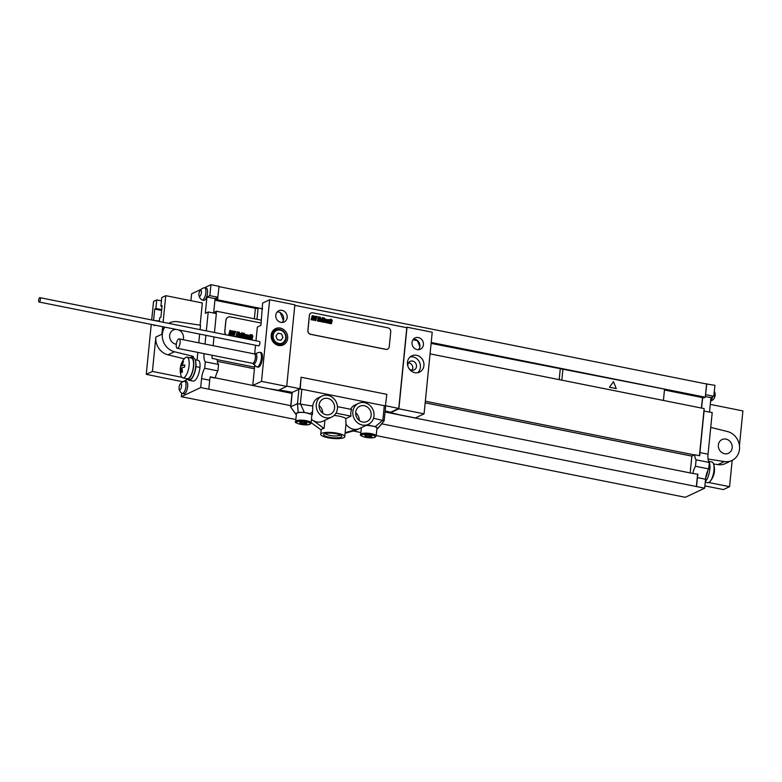 <?xml version="1.0" encoding="UTF-8"?>
<svg xmlns="http://www.w3.org/2000/svg" width="782" height="782" viewBox="0 0 782 782"><rect width="100%" height="100%" fill="white"/><g stroke="black" fill="none" stroke-linecap="round" stroke-linejoin="round"><path stroke-width="1.17" d="M214.874 313.289L215.011 311.862L216.419 311.207L261.413 320.19M216.184 313.553L216.419 311.207M256.985 319.3L258.109 307.981L256.799 308.597L216.155 300.483L217.552 299.819L217.807 297.356L215.079 298.636L206.947 297.013L209.85 295.645L210.945 284.697L204.425 287.776M216.155 300.483L216.37 298.333L215.079 298.636M214.464 332.506L216.35 313.592L208.217 311.969L205.324 313.338L206.947 297.013M290.748 405.653L200.681 387.549L181.346 396.679L181.698 393.151M182.832 381.782L146.263 374.343L151.249 324.422M187.602 379.397L182.841 381.645M187.836 379.446A11.681 4.242 -78.7 0 0 189 380.248L193.066 381.059A11.681 4.242 -78.7 0 0 199.967 367.423A8.895 3.236 101.3 0 0 198.188 360.365L195.158 359.759M168.716 323.377A15.572 14.008 -115.3 0 1 169.489 322.976L169.929 322.771A15.572 14.008 64.7 0 1 177.455 321.715L200.534 325.234L200.094 329.633M199.654 334.08L198.775 342.829M197.826 352.389L197.054 360.131M200.124 325.175L202.333 302.976L165.755 295.674L161.766 297.551L160.906 306.143L162.079 305.596L160.926 317.189L159.753 317.746L159.372 321.51M190.925 300.699L191.61 293.817L201.189 289.301M205.021 344.07L205.891 335.331M206.331 330.884L208.217 311.969M204.063 353.64A11.124 4.037 -78.7 0 0 205.334 361.822L218.549 364.461L217.904 370.903A11.124 4.037 -78.7 0 0 215.314 377.853L291.969 393.414M200.681 387.549L201.57 378.596A11.124 4.037 -78.7 0 1 204.698 368.263L205.334 361.822M202.176 300.005A6.227 2.268 101.3 0 0 205.852 292.732A6.227 2.268 -78.7 0 0 204.61 287.786L206.272 288.118A6.227 2.268 101.3 0 1 207.513 293.064A6.227 2.268 101.3 0 1 203.828 300.337L202.176 300.005A6.227 2.268 101.3 0 1 201.854 299.868A6.667 6.667 0 0 1 198.941 295.146A3.118 1.134 101.3 0 1 198.941 293.837A3.118 1.134 -78.7 0 1 199.772 291.031A3.118 1.134 -78.7 0 1 201.033 290.337A3.118 1.134 -78.7 0 1 201.404 292.673A3.118 1.134 101.3 0 1 200.172 296.036A3.118 1.134 101.3 0 1 198.941 295.146M182.294 393.483A6.227 2.268 101.3 0 0 185.969 386.22A6.227 2.268 -78.7 0 0 184.728 381.274L186.39 381.596A6.227 2.268 101.3 0 1 187.631 386.552A6.227 2.268 101.3 0 1 183.956 393.815L182.294 393.483A6.227 2.268 101.3 0 1 181.981 393.356A6.667 6.667 0 0 1 179.068 388.634A3.118 1.134 101.3 0 1 179.068 387.315A3.118 1.134 -78.7 0 1 179.889 384.509A3.118 1.134 -78.7 0 1 181.15 383.815A3.118 1.134 -78.7 0 1 181.522 386.152A3.118 1.134 101.3 0 1 180.29 389.514A3.118 1.134 101.3 0 1 179.068 388.634M184.728 381.274A6.227 2.268 -78.7 0 0 184.386 381.274A6.667 6.667 0 0 0 179.889 384.509M204.61 287.786A6.227 2.268 -78.7 0 0 204.268 287.786A6.667 6.667 0 0 0 199.772 291.031M181.346 396.679L295.85 419.543M353.21 430.99L360.883 432.524M376.22 435.584L685.325 497.303L704.66 488.183L705.55 479.229A11.124 4.037 -78.7 0 1 708.678 468.897L709.323 462.455A11.124 4.037 101.3 0 1 709.333 472.533A11.124 4.037 101.3 0 1 705.325 481.497M704.895 485.876L723.409 489.581L729.557 486.678L708.756 482.523A10.567 3.842 -78.7 0 1 707.71 482.68L705.256 482.191M151.688 319.975L153.546 301.432L156.742 299.926L155.882 308.519L154.709 309.066L161.6 310.415M732.177 447.793A7.566 6.803 -115.3 0 1 728.492 453.247A7.566 6.803 -115.3 0 1 721.366 452.192A7.566 6.803 -115.3 0 1 718.355 445.026A7.566 6.803 -115.3 0 1 722.04 439.572A7.566 6.803 -115.3 0 1 729.166 440.618A7.566 6.803 -115.3 0 1 732.177 447.793M708.072 459.054L724.386 461.546A15.572 14.008 64.7 0 0 731.913 460.49A15.572 14.008 64.7 0 0 739.371 445.105A15.572 14.008 64.7 0 0 727.387 431.517L710.73 427.402M708.56 461.126A11.124 4.037 101.3 0 1 709.313 462.445A11.124 4.037 -78.7 0 1 708.052 454.195L712.207 412.593L703.898 411.058L704.152 408.585L430.071 353.865M705.735 477.773A11.681 4.242 -78.7 0 0 707.788 470.598M713.536 463.951L717.886 464.616A15.572 14.008 64.7 0 0 725.413 463.56L731.913 460.49M709.499 412.055L710.936 397.647L713.839 396.279L714.924 385.321L706.293 383.942M712.627 396.845A6.227 2.268 101.3 0 1 710.613 400.834M710.594 401.098A6.667 6.667 0 0 0 714.318 398.058A3.118 1.134 101.3 0 0 715.139 395.252A3.118 1.134 -78.7 0 0 715.139 393.933A6.667 6.667 0 0 0 714.318 391.45M704.66 488.183L381.606 423.795M359.202 419.328L357.765 419.035M322.624 412.026L321.187 411.733M208.804 389.172L209.703 380.218A11.124 4.037 101.3 0 1 210.241 376.836L215.314 377.853M204.698 368.263L217.904 370.903M218.549 364.461A11.124 4.037 -78.7 0 1 217.161 359.388L212.078 358.371A11.124 4.037 101.3 0 1 212.196 355.263M213.642 313.044L215.05 298.959M213.144 345.703L214.014 336.954M217.807 297.356L219.068 286.32L210.945 284.697M254.355 318.773L255.401 308.323M279.242 312.194L277.854 311.92M262.547 308.861L258.109 307.981M663.419 400.452L664.553 389.133L431.107 343.406M417.451 340.678L412.964 339.779M217.552 299.819L262.557 308.802M431.205 342.477L705.286 397.207L703.878 397.872L664.465 390.003M561.808 380.169L562.942 368.84M705.286 397.207L706.801 383.698M690.174 472.924L691.855 456.092L694.729 454.743L699.812 455.75A11.124 4.037 101.3 0 1 699.929 452.573L704.074 410.97M694.729 454.743A11.124 4.037 -78.7 0 0 696.117 459.816L709.323 462.455M696.117 459.816L695.472 466.258L708.678 468.897M696.527 486.56L697.427 477.607A11.124 4.037 101.3 0 1 697.964 474.224L692.5 473.393L697.964 474.224M695.472 466.258A11.124 4.037 -78.7 0 0 692.881 473.208M701.601 408.077L702.647 397.627M701.434 408.048L702.48 397.588M699.45 455.681L703.898 411.058M696.351 486.648L697.573 474.4M705.53 394.734L706.605 384.001L219.038 286.652M705.354 396.533L710.936 397.647M705.706 394.656L713.839 396.279M216.272 299.32L215.04 299.076M559.189 379.641L560.225 369.182M210.182 377.09L214.933 378.038M385.067 412.006L692.5 473.393M691.855 456.092L425.173 402.847M254.433 368.752L217.337 361.343M217.171 359.642L254.6 367.12M425.34 401.215L694.338 454.919M261.129 323.025L230.446 316.896A4.448 3.998 64.7 0 0 228.119 317.169L228.031 317.209A4.448 3.998 64.7 0 0 225.861 320.425L224.796 331.157A4.448 3.998 64.7 0 0 225.969 334.804M228.119 317.169A4.448 3.998 64.7 0 0 225.949 320.385L224.884 331.118A4.448 3.998 64.7 0 0 226.115 334.833M217.983 297.268L209.85 295.645M710.261 404.392L742.9 410.912L739.44 445.584M732.187 460.354L729.557 486.678M708.736 461.341L711.845 461.957A10.567 3.842 101.3 0 1 713.526 463.922A10.567 3.842 101.3 0 1 710.007 481.517A10.567 3.842 101.3 0 1 708.756 482.523M176.331 329.427A7.566 6.803 64.7 0 0 173.35 330.014A7.566 6.803 64.7 0 0 169.665 335.468A7.566 6.803 64.7 0 0 176.321 344.227M183.184 339.711A7.566 6.803 64.7 0 0 183.487 338.235A7.566 6.803 64.7 0 0 178.257 329.818M193.134 357.824L193.281 356.397L174.454 351.744L167.954 354.813A15.572 14.008 -115.3 0 1 155.843 337.081L161.913 334.217A15.572 14.008 -115.3 0 1 164.572 327.081M169.929 322.771A15.572 14.008 64.7 0 0 168.785 323.386M164.826 327.13A15.572 14.008 64.7 0 0 174.454 351.744M190.212 379.534A11.124 4.037 101.3 0 1 189.107 379.7L187.074 379.29A11.124 4.037 -78.7 0 0 188.179 379.123A11.124 4.037 101.3 0 0 193.467 367.745A11.124 4.037 101.3 0 0 191.434 357.482L193.467 357.882A11.124 4.037 101.3 0 1 195.568 361.304A11.124 4.037 101.3 0 1 194.62 372.154A11.124 4.037 101.3 0 1 190.212 379.534M189 380.248A11.681 4.242 -78.7 0 0 195.901 366.611A8.895 3.236 -78.7 0 0 195.568 361.304M193.281 356.397L191.023 357.452M190.085 357.775A11.124 4.037 -78.7 0 1 190.329 357.648A11.124 4.037 101.3 0 1 191.434 357.482M185.95 378.498A11.124 4.037 -78.7 0 0 187.074 379.29M191.326 358.029A10.567 3.842 101.3 0 1 193.262 367.775A10.567 3.842 101.3 0 1 188.237 378.586A10.567 3.842 -78.7 0 1 187.181 378.752L182.841 377.882A10.567 3.842 -78.7 0 0 183.897 377.716A10.567 3.842 101.3 0 0 188.912 366.905A10.567 3.842 101.3 0 0 186.976 357.159L191.326 358.029M182.841 377.882A10.567 3.842 -78.7 0 1 181.16 375.917A17.791 17.791 0 0 1 184.679 358.322A10.567 3.842 -78.7 0 1 185.93 357.315A10.567 3.842 101.3 0 1 186.976 357.159M184.239 358.84L167.954 354.813M181.942 377.335L152.422 371.44L155.843 337.081M153.585 320.346L154.709 309.066M159.43 320.991L154.034 320.444M154.24 325.019L154.171 325.693L155.198 325.214M165.755 295.674L163.106 322.252M162.656 326.7L161.913 334.217M152.422 371.44L146.263 374.343M161.444 300.806L156.742 299.926M160.906 306.143L162.001 306.378M161.679 309.604L155.882 308.519M407.021 327.199L398.879 408.8L424.079 413.834L432.221 332.233L407.021 327.199L406.2 327.59M412.036 342.438A6.227 5.601 -115.3 0 1 415.066 337.941A6.227 5.601 -115.3 0 1 420.941 338.811A6.227 5.601 -115.3 0 1 423.414 344.706A6.227 5.601 -115.3 0 1 420.384 349.202A6.227 5.601 -115.3 0 1 414.509 348.342A6.227 5.601 -115.3 0 1 412.036 342.438M407.461 362.33A9.013 8.103 64.7 0 0 411.039 370.863A9.013 8.103 64.7 0 0 419.533 372.124A9.013 8.103 64.7 0 0 423.922 365.614A9.013 8.103 64.7 0 0 420.335 357.081A9.013 8.103 64.7 0 0 411.84 355.83A9.013 8.103 64.7 0 0 407.461 362.33M286.701 386.406L294.853 304.804L269.653 299.77L261.501 381.372L286.701 386.406L278.5 390.277A167.27 40.537 -174.3 0 0 269.018 388.742L252.762 385.497L254.795 365.096M275.772 315.234A6.227 5.601 -115.3 0 1 278.812 310.737A6.227 5.601 -115.3 0 1 284.677 311.598A6.227 5.601 -115.3 0 1 287.16 317.502A6.227 5.601 -115.3 0 1 284.12 321.998A6.227 5.601 -115.3 0 1 278.255 321.128A6.227 5.601 -115.3 0 1 275.772 315.234M271.198 335.126A9.013 8.103 -115.3 0 1 275.587 328.616A9.013 8.103 -115.3 0 1 284.081 329.877A9.013 8.103 -115.3 0 1 287.659 338.411A9.013 8.103 -115.3 0 1 283.27 344.911A9.013 8.103 -115.3 0 1 274.785 343.66A9.013 8.103 -115.3 0 1 271.198 335.126M300.22 389.084L301.09 377.227L386.855 394.353L385.37 406.053M277.219 311.91A6.227 5.601 -115.3 0 1 283.641 319.164A6.227 5.601 -115.3 0 1 282.204 322.477M413.473 339.124A6.227 5.601 -115.3 0 1 419.895 346.367A6.227 5.601 -115.3 0 1 418.458 349.691M269.653 299.77L262.625 303.084L260.895 325.39L257.337 327.062L255.968 340.796M255.528 345.243L254.649 353.972M410.501 363.503L411.44 364.314M262.087 308.46L262.576 308.558M280.23 312.624L283.377 320.444M417.344 340.405L419.866 346.661M424.079 413.834L415.34 417.959L399.084 414.714A167.27 40.537 -174.3 0 0 390.677 412.671L398.879 408.8M412.065 370.248A4.731 4.252 64.7 0 0 408.546 362.78M408.761 368.205A4.731 4.252 64.7 0 0 416.493 366.494A4.731 4.252 -115.3 0 0 410.159 361.362A4.731 4.252 -115.3 0 0 407.852 364.774A4.731 4.252 64.7 0 0 408.018 366.631M417.666 372.711A9.013 8.103 64.7 0 0 420.403 367.276A9.013 8.103 -115.3 0 0 410.198 356.895M294.794 305.351L406.806 327.717L398.752 408.458L390.717 412.241A167.27 40.537 -174.3 0 0 385.164 410.99M292.341 392.349A167.27 40.537 -174.3 0 0 279.174 389.954M261.501 381.372L252.762 385.497M398.752 408.458L385.712 405.731M299.956 388.615L301.09 377.227M299.78 388.693L286.74 386.093M311.041 313.054A3.333 3.001 64.7 0 0 309.369 315.488L307.864 330.522A3.333 3.001 64.7 0 0 310.591 334.344L385.79 349.358A3.333 3.001 64.7 0 0 387.579 349.134M298.91 389.25L292.233 392.398L290.796 406.787L297.473 403.639L298.91 389.25A2.229 0.538 5.7 0 1 301.823 389.24L384.294 405.711A2.229 0.538 5.7 0 1 385.634 406.347L384.148 420.824L373.532 418.243M311.158 422.954A7.781 1.887 -174.3 0 0 305.078 420.481A7.781 1.887 -174.3 0 0 296.3 420.755A7.781 1.887 -174.3 0 0 295.664 421.41C292.8 422.71 305.097 426.356 310.092 424.245L311.158 422.954L311.852 414.9L312.448 414.616L304.315 412.349L298.177 412.368L295.547 413.61L290.621 406.972L292.057 392.584A2.229 0.538 5.7 0 1 292.233 392.398M345.996 424.118A11.564 10.401 -115.3 0 0 357.951 429.083L354.94 430.511A11.564 10.401 64.7 0 0 356.416 429.953L368.361 424.323A11.564 10.401 64.7 0 0 372.838 409.416A11.564 10.401 64.7 0 0 358.488 403.395A11.564 10.401 64.7 0 0 353.669 408.517A11.564 10.401 64.7 0 0 353.005 415.174A11.564 10.401 64.7 0 0 368.361 424.323M354.94 430.511L345.077 433.257M355.663 412.886A8.455 7.605 -115.3 0 1 359.241 420.472M324.911 420.257L324.09 428.477L322.155 428.8L321.167 429.973L311.187 422.7M319.085 405.584A8.455 7.605 -115.3 0 1 322.663 413.16M334.569 408.096A8.455 7.605 -115.3 0 1 330.454 414.196A8.455 7.605 -115.3 0 1 322.487 413.023A8.455 7.605 -115.3 0 1 319.124 405.017A8.455 7.605 -115.3 0 1 323.24 398.908A8.455 7.605 -115.3 0 1 331.206 400.091A8.455 7.605 -115.3 0 1 334.569 408.096M371.147 415.398A8.455 7.605 -115.3 0 1 367.032 421.508A8.455 7.605 -115.3 0 1 359.065 420.325A8.455 7.605 -115.3 0 1 355.702 412.319A8.455 7.605 -115.3 0 1 359.818 406.22A8.455 7.605 -115.3 0 1 367.784 407.393A8.455 7.605 -115.3 0 1 371.147 415.398M336.602 411.899A11.564 10.401 64.7 0 0 337.267 405.242A11.564 10.401 64.7 0 0 321.91 396.093A11.564 10.401 64.7 0 0 317.433 411A11.564 10.401 64.7 0 0 331.783 417.021A11.564 10.401 64.7 0 0 336.602 411.899M335.986 413.131L350.981 416.132A11.564 10.401 -115.3 0 1 351.646 409.475L337.443 406.63M350.981 416.132L345.82 418.565A12.072 2.923 -174.3 0 0 334.1 415.457M350.59 409.26A11.564 10.401 -115.3 0 1 354.969 405.056L358.488 403.395M345.967 424.069L345.82 418.565M376.191 435.936A7.781 1.887 -174.3 0 0 370.101 433.472A7.781 1.887 -174.3 0 0 361.333 433.746A7.781 1.887 -174.3 0 0 360.697 434.391C357.833 435.701 370.13 439.337 375.116 437.226L376.191 435.936L376.963 428.204A7.781 1.887 -174.3 0 0 366.064 425.408M311.852 414.9A7.781 1.887 -174.3 0 0 305.205 412.661A7.781 1.887 -174.3 0 0 297.072 413.033A7.781 1.887 -174.3 0 0 296.437 413.678L295.664 421.41M331.783 417.021L322.858 421.224A11.564 10.401 -115.3 0 1 312.438 419.993L311.402 420.491M312.448 414.616L312.761 406.102A11.564 10.401 -115.3 0 1 318.391 397.755L321.91 396.093M295.547 413.61L296.349 414.597M290.621 406.972L295.694 414.04M312.761 406.102L297.473 403.639L298.177 412.368M376.865 429.132L377.843 428.282L375.409 426.542L366.553 425.173M343.757 437.705A12.072 2.923 -174.3 0 0 344.735 436.698A12.072 2.923 -174.3 0 0 335.302 432.876A12.072 2.923 -174.3 0 0 321.705 433.296A12.072 2.923 -174.3 0 0 320.718 434.303A12.072 2.923 -174.3 0 0 330.151 438.125A12.072 2.923 -174.3 0 0 343.757 437.705M340.307 434.988A7.566 1.838 5.7 0 1 339.789 435.378A7.566 1.838 5.7 0 1 331.773 435.711A7.566 1.838 5.7 0 1 325.4 433.502M324.403 433.834A9.12 2.209 5.7 0 1 333.543 433.365A9.12 2.209 5.7 0 1 341.568 435.828A9.12 2.209 5.7 0 1 341.06 437.167A9.12 2.209 5.7 0 1 329.681 437.304A9.12 2.209 5.7 0 1 324.002 434.078A9.12 2.209 5.7 0 1 324.403 433.834M324.09 428.477L312.438 419.993M357.951 429.083L345.145 432.661M300.259 388.674L299.252 389.153M258.383 345.732A2.229 0.811 -78.7 0 0 258.578 345.849A2.229 0.811 -78.7 0 0 258.803 345.82A2.229 0.811 -78.7 0 0 259.859 343.542A2.229 0.811 -78.7 0 0 259.448 341.49L39.97 297.668A2.229 0.811 -78.7 0 0 39.745 297.698A2.229 0.811 -78.7 0 0 38.689 299.975A2.229 0.811 -78.7 0 0 39.1 302.028A2.229 0.811 -78.7 0 0 39.325 301.999A2.229 0.811 -78.7 0 0 40.381 299.721A2.229 0.811 -78.7 0 0 39.97 297.668M262.41 358.439A7.449 2.708 101.3 0 1 258.011 367.129L256.946 366.914A7.449 2.708 101.3 0 1 256.379 366.611L252.557 363.317A4.78 1.74 101.3 0 0 255.382 357.736A4.78 1.74 -78.7 0 0 254.433 353.943L259.223 352.369A7.449 2.708 -78.7 0 1 259.859 352.301L260.924 352.516A7.449 2.708 101.3 0 1 262.41 358.439M259.859 352.301A7.449 2.708 -78.7 0 1 261.344 358.224A7.449 2.708 101.3 0 1 256.946 366.914M177.24 348.283A4.78 1.74 101.3 0 0 180.075 342.702A4.78 1.74 -78.7 0 0 179.117 338.899A4.78 1.74 -78.7 0 0 176.292 344.481A4.78 1.74 101.3 0 0 177.24 348.283L252.557 363.317M312.829 312.829A3.333 3.001 64.7 0 0 309.457 315.449L307.952 330.473A3.333 3.001 64.7 0 0 310.679 334.305L385.878 349.319A3.333 3.001 64.7 0 0 389.24 346.709L390.746 331.676A3.333 3.001 64.7 0 0 388.019 327.844L312.829 312.829M273.944 329.691A9.013 8.103 -115.3 0 1 276.339 329.652M282.957 343.679A9.013 8.103 -115.3 0 1 281.403 345.507M286.202 338.195A7.781 6.999 64.7 0 0 283.035 330.923A7.781 6.999 64.7 0 0 275.753 329.896L272.595 331.382A7.781 6.999 64.7 0 0 272.419 331.47M279.057 345.546A7.781 6.999 64.7 0 0 279.233 345.468L282.4 343.972A7.781 6.999 64.7 0 0 286.192 338.352M230.563 331.167L230.231 332.643L230.563 331.167M229.937 330.385L228.627 335.155L229.419 335.312L230.035 333.347L229.673 335.361L230.465 335.517L231.56 330.903L229.937 330.385M233.73 332.115L233.779 331.294L232.264 331.001L231.648 332.907L232.391 333.797L232.098 334.999L232.166 333.787L231.364 333.631L231.022 335.498L232.537 335.81L233.232 333.591L232.723 331.793L232.733 332.682L233.525 332.839L233.73 332.115M234.375 331.275L233.056 336.035L233.857 336.201L235.646 331.529L234.375 331.275M237.093 331.812L235.773 336.583L237.044 336.837L238.363 332.067L237.093 331.812M238.735 332.145L237.415 336.905L238.099 337.042L239.409 332.282L238.735 332.145M239.771 334.882L240.162 333.904L239.771 334.882M239.624 335.429L240.533 335.605L240.915 333.64L239.634 333.376L238.637 336.387L238.627 337.022L239.908 337.277L240.426 335.996L239.742 335.859L239.37 336.759L239.624 335.429M241.677 332.731L240.367 337.501L241.012 337.628L241.511 335.791L241.345 337.697L242.039 337.834L243.036 333.934L242.381 333.806L241.726 335.165L242.322 332.858L241.677 332.731M243.622 333.122L242.528 337.101L243.261 338.078L244.336 334.188L244.307 333.259L243.622 333.122M245.88 335.439L245.968 334.696L244.58 334.246L243.505 338.127L244.189 338.264L245.118 334.979L245.04 335.996L245.88 335.439M246.838 335.449L246.222 338.127L246.838 335.449M246.154 335.322L245.46 338.381L246.75 338.645L247.747 335.009L246.467 334.745L246.154 335.322M249.614 336.182L249.702 335.439L248.275 334.979L247.21 338.86L247.884 338.997L248.911 335.693L248.109 339.046L248.793 339.183L249.614 336.182M250.24 335.37L249.165 339.251L249.849 339.388L250.924 335.507L250.24 335.37M250.484 334.491L251.012 335.185L250.484 334.491M251.55 334.706L250.23 339.466L250.875 339.593L251.384 337.756L251.208 339.662L251.912 339.799L252.899 335.898L252.254 335.771L251.589 337.14L252.185 334.833L251.55 334.706M183.047 361.783A16.94 4.106 5.7 0 1 183.506 361.587A17.761 15.982 64.7 0 0 182.333 365.644A17.761 4.301 5.7 0 1 184.806 364.979A16.94 15.239 64.7 0 0 184.601 367.081A17.761 4.301 -174.3 0 0 182.118 367.745A17.761 15.982 64.7 0 0 182.45 372.105A16.94 4.106 -174.3 0 0 181.991 372.3A16.94 4.106 -174.3 0 0 181.59 372.515A17.761 15.982 -115.3 0 1 181.258 368.156A17.761 4.301 -174.3 0 0 180.29 369.114A16.94 15.239 -115.3 0 1 180.505 367.012A17.761 4.301 5.7 0 1 181.473 366.044A17.761 15.982 -115.3 0 1 182.646 361.988A16.94 4.106 5.7 0 1 183.047 361.783M613.479 381.675L609.452 387.217L616.255 388.576L613.479 381.675M277.346 339.632L280.865 340.336L282.947 337.472L281.51 333.894L277.991 333.191L275.909 336.065L277.346 339.632M312.79 316.241L312.497 317.531L312.79 316.241M312.243 315.566L311.099 319.711L311.793 319.858L312.331 318.137L312.018 319.897L312.712 320.034L313.66 316.016L312.243 315.566M315.547 317.072L315.596 316.348L314.276 316.094L313.738 317.766L314.374 318.704L313.983 319.74L314.188 318.528L313.494 318.382L313.191 320.014L314.511 320.288L315.117 318.352L314.667 316.788L314.687 317.56L315.547 317.072M316.114 316.339L314.97 320.483L315.664 320.63L317.218 316.554L316.114 316.339M318.479 316.808L317.336 320.962L318.44 321.177L319.594 317.033L318.479 316.808M319.916 317.091L318.763 321.246L319.359 321.363L320.503 317.209L319.916 317.091M320.825 319.486L321.158 318.636L320.825 319.486M320.688 319.955L321.48 320.112L321.813 318.401L320.415 318.675L319.818 321.343L320.933 321.568L321.392 320.444L320.473 321.109L320.688 319.955M322.477 317.609L321.334 321.754L321.891 321.871L322.34 320.268L322.184 321.93L322.8 322.047L323.66 318.655L322.526 319.73L323.044 317.717L322.477 317.609M324.168 317.942L323.21 321.412L323.856 322.272L324.794 318.88L324.168 317.942M326.143 319.965L326.221 319.32L325.009 318.929L324.071 322.301L324.667 322.428L325.478 319.564L325.41 320.454L326.143 319.965M326.974 319.975L326.436 322.301L326.974 319.975M326.377 319.858L325.781 322.536L326.896 322.761L327.775 319.594L326.377 319.858M329.398 320.61L329.466 319.965L328.225 319.564L327.296 322.946L327.893 323.064L328.782 320.19L328.078 323.103L328.675 323.22L329.398 320.61M329.945 319.906L329.007 323.289L329.603 323.406L330.532 320.024L329.945 319.906M330.151 319.134L330.61 319.74L330.151 319.134M331.079 319.32L329.936 323.474L330.493 323.592L330.933 321.988L330.786 323.64L331.392 323.768L332.262 320.366L331.118 321.451L331.636 319.437L331.079 319.32M300.249 423.306L306.847 423.746L306.407 422.769L302.888 422.065L299.809 422.339L300.249 423.306M365.272 436.297L371.87 436.727L371.43 435.75L367.911 435.046L364.832 435.32L365.272 436.297M724.386 461.546L717.886 464.616M209.703 380.218L201.57 378.596M699.929 452.573L708.052 454.195M697.427 477.607L705.55 479.229M195.901 366.611L199.967 367.423M384.294 405.711L382.857 420.1L375.409 426.542M374.656 437.285A6.891 1.672 -174.3 0 0 371.079 434.733A6.891 1.672 -174.3 0 0 362.056 434.763A6.891 1.672 -174.3 0 0 365.634 437.304A6.891 1.672 -174.3 0 0 374.656 437.285M297.023 421.781A6.891 1.672 -174.3 0 0 300.601 424.323A6.891 1.672 -174.3 0 0 309.623 424.294A6.891 1.672 -174.3 0 0 306.045 421.752A6.891 1.672 -174.3 0 0 297.023 421.781M304.315 412.349L300.386 403.629L301.823 389.24M368.791 424.108L369.348 425.33M384.011 420.921L377.843 428.282M312.634 411.615L310.386 413.561M253.368 363.728A5.151 1.877 101.3 0 0 256.799 357.921A5.151 1.877 -78.7 0 0 255.333 353.875M275.753 329.896A7.781 6.999 64.7 0 0 271.97 335.517A7.781 6.999 64.7 0 0 275.059 342.887A7.781 6.999 64.7 0 0 282.4 343.972L286.261 338.283C285.586 331.343 282.077 328.548 275.753 329.896M285.733 338.029A6.891 6.207 64.7 0 0 280.093 330.112A6.891 6.207 64.7 0 0 273.133 335.507A6.891 6.207 64.7 0 0 278.763 343.425A6.891 6.207 64.7 0 0 285.733 338.029M710.007 481.517A17.791 17.791 0 0 0 713.526 463.922M377.726 428.595L384.148 420.824M361.372 427.617L360.697 434.391M346.055 423.512L344.735 436.698M321.158 429.963L320.718 434.303M258.578 345.849L39.1 302.028M179.117 338.899L254.433 353.943"/></g></svg>
